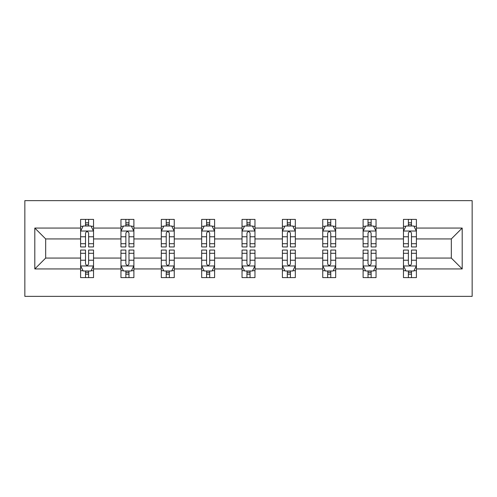 <?xml version="1.0" encoding="UTF-8"?>
<svg xmlns="http://www.w3.org/2000/svg" width="497" height="497" viewBox="0 0 497 497"><rect width="100%" height="100%" fill="white"/><g stroke="black" fill="none" stroke-linecap="round" stroke-linejoin="round"><path stroke-width="0.75" d="M24.85 296.361L472.15 296.361L472.15 200.639L24.85 200.639L24.85 296.361M416.399 268.939L416.399 258.073L451.326 258.073L462.191 268.939L416.399 268.939L416.399 277.606L411.485 277.606L411.485 271.008M403.465 268.939L376.043 268.939L376.043 258.073L403.465 258.073L403.465 277.606L416.399 277.606L416.399 270.697L413.97 270.697M376.043 268.939L376.043 277.606L371.129 277.606L371.129 271.008M363.108 268.939L335.686 268.939L335.686 258.073L363.108 258.073L363.108 277.606L376.043 277.606L376.043 270.697L373.607 270.697M335.686 268.939L335.686 277.606L330.766 277.606L330.766 271.008M322.746 268.939L295.324 268.939L295.324 258.073L322.746 258.073L322.746 277.606L335.686 277.606L335.686 270.697L333.251 270.697M295.324 268.939L295.324 277.606L290.41 277.606L290.41 271.008M282.389 268.939L254.967 268.939L254.967 258.073L282.389 258.073L282.389 277.606L295.324 277.606L295.324 270.697L292.895 270.697M254.967 268.939L254.967 277.606L250.053 277.606L250.053 271.008M242.033 268.939L214.611 268.939L214.611 258.073L242.033 258.073L242.033 277.606L254.967 277.606L254.967 270.697L252.538 270.697M214.611 268.939L214.611 277.606L209.697 277.606L209.697 271.008M201.676 268.939L174.254 268.939L174.254 258.073L201.676 258.073L201.676 277.606L214.611 277.606L214.611 270.697L212.176 270.697M174.254 268.939L174.254 277.606L169.334 277.606L169.334 271.008M161.314 268.939L133.892 268.939L133.892 258.073L161.314 258.073L161.314 277.606L174.254 277.606L174.254 270.697L171.819 270.697M133.892 268.939L133.892 277.606L128.978 277.606L128.978 271.008M120.957 268.939L93.535 268.939L93.535 258.073L120.957 258.073L120.957 277.606L133.892 277.606L133.892 270.697L131.463 270.697M93.535 268.939L93.535 277.606L88.621 277.606L88.621 271.008M80.601 268.939L34.809 268.939L34.809 228.061L80.601 228.061L80.601 238.927L45.674 238.927L45.674 258.073L80.601 258.073L80.601 277.606L93.535 277.606L93.535 270.697L91.106 270.697M83.03 226.303L80.601 226.303L80.601 219.394L80.601 228.061M85.515 225.992L85.515 219.394L80.601 219.394L93.535 219.394L93.535 228.061L120.957 228.061L120.957 219.394L133.892 219.394L133.892 228.061L161.314 228.061L161.314 219.394L174.254 219.394L174.254 228.061L201.676 228.061L201.676 219.394L214.611 219.394L214.611 228.061L242.033 228.061L242.033 219.394L254.967 219.394L254.967 228.061L282.389 228.061L282.389 219.394L295.324 219.394L295.324 228.061L322.746 228.061L322.746 219.394L335.686 219.394L335.686 228.061L363.108 228.061L363.108 219.394L376.043 219.394L376.043 228.061L403.465 228.061L403.465 219.394L416.399 219.394L416.399 228.061L462.191 228.061L462.191 268.939M403.465 228.061L403.465 238.927L376.043 238.927L376.043 228.061M363.108 228.061L363.108 238.927L335.686 238.927L335.686 228.061M322.746 228.061L322.746 238.927L295.324 238.927L295.324 228.061M282.389 228.061L282.389 238.927L254.967 238.927L254.967 228.061M242.033 228.061L242.033 238.927L214.611 238.927L214.611 228.061M201.676 228.061L201.676 238.927L174.254 238.927L174.254 228.061M161.314 228.061L161.314 238.927L133.892 238.927L133.892 228.061M120.957 228.061L120.957 238.927L93.535 238.927L93.535 228.061M34.809 228.061L45.674 238.927M451.326 258.073L451.326 238.927L416.399 238.927L416.399 228.061M408.379 225.862L411.485 225.862M368.022 225.862L371.129 225.862M327.666 225.862L330.766 225.862M287.303 225.862L290.41 225.862M246.947 225.862L250.053 225.862M206.59 225.862L209.697 225.862M166.234 225.862L169.334 225.862M125.871 225.862L128.978 225.862M85.515 225.862L88.621 225.862M85.515 271.138L88.621 271.138M125.871 271.138L128.978 271.138M166.234 271.138L169.334 271.138M206.59 271.138L209.697 271.138M246.947 271.138L250.053 271.138M287.303 271.138L290.41 271.138M327.666 271.138L330.766 271.138M368.022 271.138L371.129 271.138M408.379 271.138L411.485 271.138M45.674 258.073L34.809 268.939M462.191 228.061L451.326 238.927M88.621 222.762L85.515 222.762M80.601 243.704L80.601 246.947L85.515 246.947L85.515 243.704L80.601 243.704L80.601 238.927M93.535 238.927L93.535 246.947L88.621 246.947L88.621 233.105C87.59 231.111 86.553 231.111 85.515 233.105L85.515 243.704M91.106 226.303L93.535 226.303L93.535 219.394L88.621 219.394L88.621 225.992M93.535 231.167L90.951 225.992L83.185 225.992L80.601 231.167M85.515 274.238L88.621 274.238M93.535 253.296L93.535 250.053L88.621 250.053L88.621 253.296L93.535 253.296L93.535 258.073M80.601 258.073L80.601 250.053L85.515 250.053L85.515 263.895C86.553 265.889 87.584 265.889 88.621 263.895L88.621 253.296M83.03 270.697L80.601 270.697L80.601 277.606L85.515 277.606L85.515 271.008M80.601 265.833L83.185 271.008L90.951 271.008L93.535 265.833M128.978 222.762L125.871 222.762M123.393 226.303L120.957 226.303L120.957 219.394L125.871 219.394L125.871 225.992M120.957 243.704L120.957 246.947L125.871 246.947L125.871 243.704L120.957 243.704L120.957 238.927M133.892 238.927L133.892 246.947L128.978 246.947L128.978 233.105C127.946 231.111 126.909 231.111 125.871 233.105L125.871 243.704M131.463 226.303L133.892 226.303L133.892 219.394L128.978 219.394L128.978 225.992M133.892 231.167L131.307 225.992L123.548 225.992L120.957 231.167M169.334 222.762L166.234 222.762M163.749 226.303L161.314 226.303L161.314 219.394L166.234 219.394L166.234 225.992M161.314 243.704L161.314 246.947L166.234 246.947L166.234 243.704L161.314 243.704L161.314 238.927M174.254 238.927L174.254 246.947L169.334 246.947L169.334 233.105C168.303 231.111 167.265 231.111 166.234 233.105L166.234 243.704M171.819 226.303L174.254 226.303L174.254 219.394L169.334 219.394L169.334 225.992M174.254 231.167L171.664 225.992L163.904 225.992L161.314 231.167M125.871 274.238L128.978 274.238M133.892 253.296L133.892 250.053L128.978 250.053L128.978 253.296L133.892 253.296L133.892 258.073M120.957 258.073L120.957 250.053L125.871 250.053L125.871 263.895C126.909 265.889 127.94 265.889 128.978 263.895L128.978 253.296M123.393 270.697L120.957 270.697L120.957 277.606L125.871 277.606L125.871 271.008M120.957 265.833L123.548 271.008L131.307 271.008L133.892 265.833M166.234 274.238L169.334 274.238M174.254 253.296L174.254 250.053L169.334 250.053L169.334 253.296L174.254 253.296L174.254 258.073M161.314 258.073L161.314 250.053L166.234 250.053L166.234 263.895C167.265 265.889 168.303 265.889 169.334 263.895L169.334 253.296M163.749 270.697L161.314 270.697L161.314 277.606L166.234 277.606L166.234 271.008M161.314 265.833L163.904 271.008L171.664 271.008L174.254 265.833M209.697 222.762L206.59 222.762M204.105 226.303L201.676 226.303L201.676 219.394L206.59 219.394L206.59 225.992M201.676 243.704L201.676 246.947L206.59 246.947L206.59 243.704L201.676 243.704L201.676 238.927M214.611 238.927L214.611 246.947L209.697 246.947L209.697 233.105C208.659 231.111 207.628 231.111 206.59 233.105L206.59 243.704M212.176 226.303L214.611 226.303L214.611 219.394L209.697 219.394L209.697 225.992M214.611 231.167L212.02 225.992L204.261 225.992L201.676 231.167M206.59 274.238L209.697 274.238M214.611 253.296L214.611 250.053L209.697 250.053L209.697 253.296L214.611 253.296L214.611 258.073M201.676 258.073L201.676 250.053L206.59 250.053L206.59 263.895C207.622 265.889 208.659 265.889 209.697 263.895L209.697 253.296M204.105 270.697L201.676 270.697L201.676 277.606L206.59 277.606L206.59 271.008M201.676 265.833L204.261 271.008L212.02 271.008L214.611 265.833M250.053 222.762L246.947 222.762M244.462 226.303L242.033 226.303L242.033 219.394L246.947 219.394L246.947 225.992M242.033 243.704L242.033 246.947L246.947 246.947L246.947 243.704L242.033 243.704L242.033 238.927M254.967 238.927L254.967 246.947L250.053 246.947L250.053 233.105C249.022 231.111 247.984 231.111 246.947 233.105L246.947 243.704M252.538 226.303L254.967 226.303L254.967 219.394L250.053 219.394L250.053 225.992M254.967 231.167L252.383 225.992L244.617 225.992L242.033 231.167M246.947 274.238L250.053 274.238M254.967 253.296L254.967 250.053L250.053 250.053L250.053 253.296L254.967 253.296L254.967 258.073M242.033 258.073L242.033 250.053L246.947 250.053L246.947 263.895C247.978 265.889 249.016 265.889 250.053 263.895L250.053 253.296M244.462 270.697L242.033 270.697L242.033 277.606L246.947 277.606L246.947 271.008M242.033 265.833L244.617 271.008L252.383 271.008L254.967 265.833M290.41 222.762L287.303 222.762M284.824 226.303L282.389 226.303L282.389 219.394L287.303 219.394L287.303 225.992M282.389 243.704L282.389 246.947L287.303 246.947L287.303 243.704L282.389 243.704L282.389 238.927M295.324 238.927L295.324 246.947L290.41 246.947L290.41 233.105C289.378 231.111 288.341 231.111 287.303 233.105L287.303 243.704M292.895 226.303L295.324 226.303L295.324 219.394L290.41 219.394L290.41 225.992M295.324 231.167L292.739 225.992L284.98 225.992L282.389 231.167M287.303 274.238L290.41 274.238M295.324 253.296L295.324 250.053L290.41 250.053L290.41 253.296L295.324 253.296L295.324 258.073M282.389 258.073L282.389 250.053L287.303 250.053L287.303 263.895C288.341 265.889 289.372 265.889 290.41 263.895L290.41 253.296M284.824 270.697L282.389 270.697L282.389 277.606L287.303 277.606L287.303 271.008M282.389 265.833L284.98 271.008L292.739 271.008L295.324 265.833M330.766 222.762L327.666 222.762M325.181 226.303L322.746 226.303L322.746 219.394L327.666 219.394L327.666 225.992M322.746 243.704L322.746 246.947L327.666 246.947L327.666 243.704L322.746 243.704L322.746 238.927M335.686 238.927L335.686 246.947L330.766 246.947L330.766 233.105C329.735 231.111 328.697 231.111 327.666 233.105L327.666 243.704M333.251 226.303L335.686 226.303L335.686 219.394L330.766 219.394L330.766 225.992M335.686 231.167L333.096 225.992L325.336 225.992L322.746 231.167M327.666 274.238L330.766 274.238M335.686 253.296L335.686 250.053L330.766 250.053L330.766 253.296L335.686 253.296L335.686 258.073M322.746 258.073L322.746 250.053L327.666 250.053L327.666 263.895C328.697 265.889 329.735 265.889 330.766 263.895L330.766 253.296M325.181 270.697L322.746 270.697L322.746 277.606L327.666 277.606L327.666 271.008M322.746 265.833L325.336 271.008L333.096 271.008L335.686 265.833M371.129 222.762L368.022 222.762M365.537 226.303L363.108 226.303L363.108 219.394L368.022 219.394L368.022 225.992M363.108 243.704L363.108 246.947L368.022 246.947L368.022 243.704L363.108 243.704L363.108 238.927M376.043 238.927L376.043 246.947L371.129 246.947L371.129 233.105C370.091 231.111 369.06 231.111 368.022 233.105L368.022 243.704M373.607 226.303L376.043 226.303L376.043 219.394L371.129 219.394L371.129 225.992M376.043 231.167L373.452 225.992L365.693 225.992L363.108 231.167M368.022 274.238L371.129 274.238M376.043 253.296L376.043 250.053L371.129 250.053L371.129 253.296L376.043 253.296L376.043 258.073M363.108 258.073L363.108 250.053L368.022 250.053L368.022 263.895C369.054 265.889 370.091 265.889 371.129 263.895L371.129 253.296M365.537 270.697L363.108 270.697L363.108 277.606L368.022 277.606L368.022 271.008M363.108 265.833L365.693 271.008L373.452 271.008L376.043 265.833M411.485 222.762L408.379 222.762M405.894 226.303L403.465 226.303L403.465 219.394L408.379 219.394L408.379 225.992M403.465 243.704L403.465 246.947L408.379 246.947L408.379 243.704L403.465 243.704L403.465 238.927M416.399 238.927L416.399 246.947L411.485 246.947L411.485 233.105C410.447 231.111 409.416 231.111 408.379 233.105L408.379 243.704M413.97 226.303L416.399 226.303L416.399 219.394L411.485 219.394L411.485 225.992M416.399 231.167L413.815 225.992L406.049 225.992L403.465 231.167M408.379 274.238L411.485 274.238M416.399 253.296L416.399 250.053L411.485 250.053L411.485 253.296L416.399 253.296L416.399 258.073M403.465 258.073L403.465 250.053L408.379 250.053L408.379 263.895C409.41 265.889 410.447 265.889 411.485 263.895L411.485 253.296M405.894 270.697L403.465 270.697L403.465 277.606L408.379 277.606L408.379 271.008M403.465 265.833L406.049 271.008L413.815 271.008L416.399 265.833M93.473 231.037L80.663 231.037M93.535 243.704L88.621 243.704M85.515 236.771L80.601 236.771M93.535 236.771L88.621 236.771M88.621 224.408L85.515 224.408M80.663 265.963L93.473 265.963M80.601 253.296L85.515 253.296M88.621 260.229L93.535 260.229M80.601 260.229L85.515 260.229M85.515 272.592L88.621 272.592M133.83 231.037L121.026 231.037M133.892 243.704L128.978 243.704M125.871 236.771L120.957 236.771M133.892 236.771L128.978 236.771M128.978 224.408L125.871 224.408M174.186 231.037L161.382 231.037M174.254 243.704L169.334 243.704M166.234 236.771L161.314 236.771M174.254 236.771L169.334 236.771M169.334 224.408L166.234 224.408M121.026 265.963L133.83 265.963M120.957 253.296L125.871 253.296M128.978 260.229L133.892 260.229M120.957 260.229L125.871 260.229M125.871 272.592L128.978 272.592M161.382 265.963L174.186 265.963M161.314 253.296L166.234 253.296M169.334 260.229L174.254 260.229M161.314 260.229L166.234 260.229M166.234 272.592L169.334 272.592M214.542 231.037L201.739 231.037M214.611 243.704L209.697 243.704M206.59 236.771L201.676 236.771M214.611 236.771L209.697 236.771M209.697 224.408L206.59 224.408M201.739 265.963L214.542 265.963M201.676 253.296L206.59 253.296M209.697 260.229L214.611 260.229M201.676 260.229L206.59 260.229M206.59 272.592L209.697 272.592M254.905 231.037L242.095 231.037M254.967 243.704L250.053 243.704M246.947 236.771L242.033 236.771M254.967 236.771L250.053 236.771M250.053 224.408L246.947 224.408M242.095 265.963L254.905 265.963M242.033 253.296L246.947 253.296M250.053 260.229L254.967 260.229M242.033 260.229L246.947 260.229M246.947 272.592L250.053 272.592M295.261 231.037L282.458 231.037M295.324 243.704L290.41 243.704M287.303 236.771L282.389 236.771M295.324 236.771L290.41 236.771M290.41 224.408L287.303 224.408M282.458 265.963L295.261 265.963M282.389 253.296L287.303 253.296M290.41 260.229L295.324 260.229M282.389 260.229L287.303 260.229M287.303 272.592L290.41 272.592M335.618 231.037L322.814 231.037M335.686 243.704L330.766 243.704M327.666 236.771L322.746 236.771M335.686 236.771L330.766 236.771M330.766 224.408L327.666 224.408M322.814 265.963L335.618 265.963M322.746 253.296L327.666 253.296M330.766 260.229L335.686 260.229M322.746 260.229L327.666 260.229M327.666 272.592L330.766 272.592M375.974 231.037L363.17 231.037M376.043 243.704L371.129 243.704M368.022 236.771L363.108 236.771M376.043 236.771L371.129 236.771M371.129 224.408L368.022 224.408M363.17 265.963L375.974 265.963M363.108 253.296L368.022 253.296M371.129 260.229L376.043 260.229M363.108 260.229L368.022 260.229M368.022 272.592L371.129 272.592M416.337 231.037L403.527 231.037M416.399 243.704L411.485 243.704M408.379 236.771L403.465 236.771M416.399 236.771L411.485 236.771M411.485 224.408L408.379 224.408M403.527 265.963L416.337 265.963M403.465 253.296L408.379 253.296M411.485 260.229L416.399 260.229M403.465 260.229L408.379 260.229M408.379 272.592L411.485 272.592"/></g></svg>
